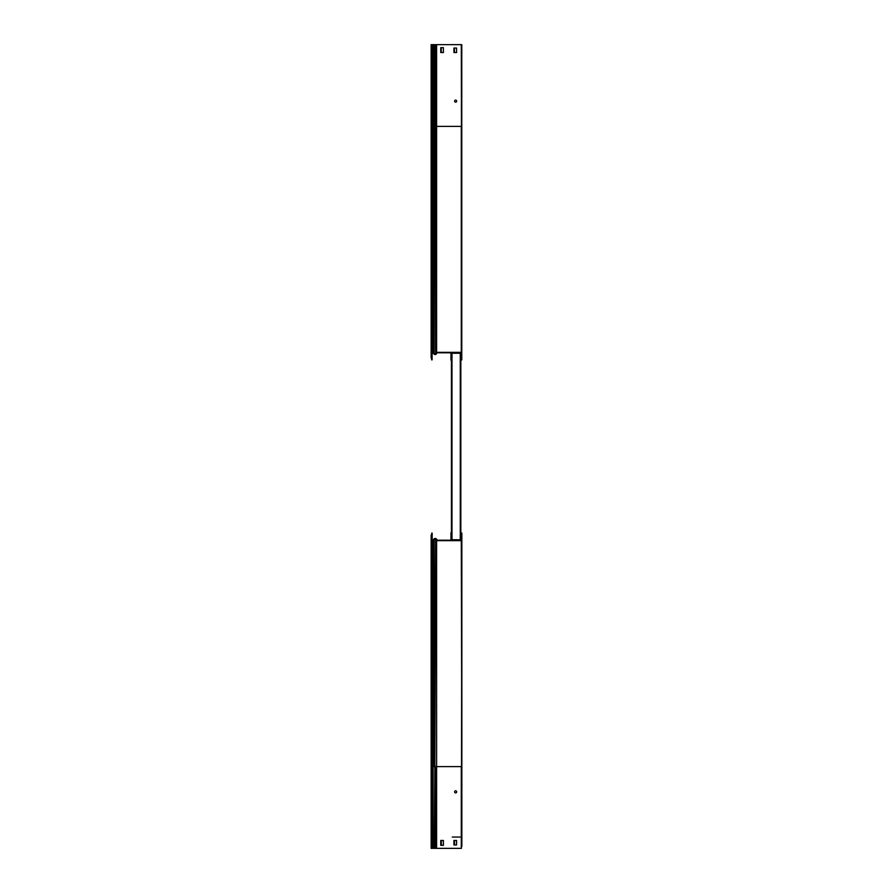 <?xml version="1.0" encoding="UTF-8"?>
<svg xmlns="http://www.w3.org/2000/svg" width="893" height="893" viewBox="0 0 893 893"><rect width="100%" height="100%" fill="white"/><g stroke="black" fill="none" stroke-linecap="round" stroke-linejoin="round"><path stroke-width="1.34" d="M452.249 837.054L460.007 837.054M460.833 532.384L460.833 360.616M451.423 532.384L451.423 360.616M435.36 848.35L461.391 848.35L461.848 533.121L461.848 766.629L461.29 540.656L436.61 540.656L436.61 766.629L435.36 766.629L435.36 848.35L431.152 848.35L431.152 535.007M437.38 540.198L436.264 538.87A1.016 1.016 0 0 0 435.204 538.546A1.016 1.016 0 0 1 436.264 538.87L436.264 539.539M461.391 846.464L461.391 848.35M461.848 846.464L461.848 766.629M456.58 840.436L454.504 840.436L454.504 844.957L456.58 844.957L456.58 840.436L453.945 840.436L453.945 844.957L456.58 844.957M441.321 845.336L443.397 845.336L443.397 840.436L441.321 840.436L441.321 845.336M432.737 540.176A0.748 0.748 0 0 1 432.167 539.45A0.748 0.748 0 0 0 432.737 540.176M431.71 533.121L431.71 539.83M432.167 540.176L432.167 533.121M432.167 846.464L432.167 848.35M455.642 792.895A1.038 1.038 0 0 0 456.669 791.857A1.038 1.038 0 0 0 455.642 790.818A1.038 1.038 0 0 0 454.604 791.857A1.038 1.038 0 0 0 455.642 792.895M443.397 840.436L440.762 840.436L440.762 845.336L443.397 845.336M436.61 848.35L436.61 766.629L461.29 766.629L461.29 848.35M461.29 535.007L461.29 540.656M451.869 535.007L451.869 539.752L460.386 539.752L460.833 535.007L460.833 540.198L436.822 540.198L435.706 538.87A1.016 1.016 0 0 0 434.199 538.803L432.971 540.042A0.569 0.569 0 0 1 432.569 540.198L432.357 540.198A0.748 0.748 0 0 1 431.609 539.45L431.609 535.007M431.152 539.45A1.206 1.206 0 0 0 432.357 540.656L432.569 540.656A1.016 1.016 0 0 0 433.295 540.354L434.523 539.126A0.569 0.569 0 0 1 435.36 539.16L436.61 540.656M456.58 48.043L454.437 48.043L454.437 52.564L456.58 52.564L456.58 48.043L453.945 48.043L453.945 52.564L456.58 52.564M441.254 47.664L441.254 52.564L443.397 52.564L443.397 47.664L441.254 47.664M436.61 44.65L436.61 126.371L431.152 126.371L431.152 44.65L461.77 44.65L461.77 46.536L461.324 44.65M461.77 46.536L461.77 359.879L461.324 46.536M437.313 352.344L436.186 354.13A1.016 1.016 0 0 1 435.17 354.465M432.703 352.813A0.748 0.748 0 0 0 432.1 353.55M431.643 359.879L431.643 353.315M432.1 359.879L432.1 352.847M431.643 46.536L431.643 44.65M454.604 101.143A1.038 1.038 0 0 0 455.642 102.182A1.038 1.038 0 0 0 456.669 101.143A1.038 1.038 0 0 0 455.642 100.105A1.038 1.038 0 0 0 454.604 101.143M461.29 357.993L461.29 352.344L436.61 352.344L435.36 353.84A0.569 0.569 0 0 1 434.523 353.874L433.295 352.646A1.016 1.016 0 0 0 432.569 352.344L432.357 352.344A1.206 1.206 0 0 0 431.152 353.55L431.152 357.993M460.275 360.259L460.833 352.802L436.822 352.802L435.706 354.13A1.016 1.016 0 0 1 434.199 354.197L432.971 352.958A0.569 0.569 0 0 0 432.569 352.802L432.357 352.802A0.748 0.748 0 0 0 431.609 353.55L431.609 357.993M461.29 352.344L461.29 126.371L436.61 126.371L436.61 352.344M461.29 44.65L461.77 126.371M443.397 47.664L440.762 47.664L440.762 52.564L443.397 52.564M431.152 126.371L431.152 353.55L431.152 126.371M431.609 46.536L431.609 44.65M451.869 357.993L451.869 353.248L460.386 353.248L460.386 357.993M451.423 357.993L451.423 352.802M451.423 535.007L451.423 540.198M460.386 535.007L460.386 533.121M451.981 353.248L451.981 539.752M460.275 353.248L460.275 539.752M451.981 532.295L451.791 532.295A0.826 0.826 0 0 0 450.965 533.121L450.965 540.198M451.981 532.741L451.423 533.121M450.965 352.802L450.965 359.879A0.826 0.826 0 0 0 451.791 360.705L451.981 360.705M460.275 360.705L460.453 360.705A0.826 0.826 0 0 0 461.29 359.879M461.29 533.121A0.826 0.826 0 0 0 460.453 532.295L460.275 532.295M460.833 533.121L460.275 532.741M435.706 538.87L434.523 848.35M432.971 540.042L433.295 766.629L434.523 766.629L434.199 538.803M432.569 540.656L433.295 848.35M432.357 540.656L432.569 848.35M431.152 766.629L432.357 766.629L432.357 848.35M436.186 354.13L436.186 353.55M435.36 44.65L435.706 354.13M434.523 44.65L434.199 354.197M433.295 44.65L432.971 352.958M432.569 44.65L432.569 352.344M432.357 44.65L432.357 352.344"/></g></svg>
